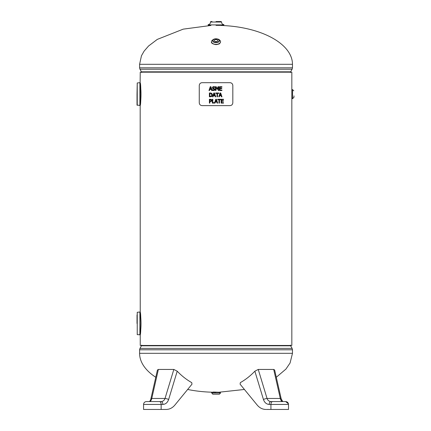 <?xml version="1.0" encoding="UTF-8"?>
<svg xmlns="http://www.w3.org/2000/svg" width="431" height="431" viewBox="0 0 431 431"><rect width="100%" height="100%" fill="white"/><g stroke="black" fill="none" stroke-linecap="round" stroke-linejoin="round"><path stroke-width="0.65" d="M140.77 323.476C140.619 313.849 139.321 308.149 140.328 315.072C141.416 321.488 140.134 335.501 139.946 334.941L140.242 334.3L140.242 345.452L291.83 345.452L291.83 95.876M291.83 92.428L291.83 72.171L140.242 72.171L139.876 105.617L139.897 82.682M292.105 69.235L290.639 71.826L141.438 71.826L139.967 69.235L292.105 69.235L292.477 67.829L139.596 67.829L139.596 64.305L141.454 55.771L144.11 51.127L148.566 46.004L157.293 39.393L183.218 29.146L210.91 25.461L208.631 25.37A0.479 0.479 0 0 1 208.157 24.896L223.921 24.896L223.441 25.37L221.173 25.37M221.162 25.461A76.443 38.935 0 0 1 292.477 64.305L139.596 64.305M139.967 348.388L141.438 345.797L290.639 345.797L292.105 348.388L139.967 348.388L139.596 349.794L292.477 349.794L292.477 353.318L290.068 363.01L285.931 369.081L276.293 377.27M216.039 392.253A76.443 38.935 180 0 1 187.652 389.468L174.894 405.043C172.465 407.915 169.572 409.385 166.215 409.45L143.566 409.45L143.566 404.434L162.859 404.434C165.617 404.256 167.546 402.608 168.645 399.472L177.216 371.199C181.634 375.837 186.483 379.652 191.752 382.636L191.978 384.188L174.894 405.043M177.216 371.199L173.828 369.437L165.025 398.465L151.777 398.465L158.371 369.437L157.428 370.008L150.882 398.837C151.103 398.74 149.767 401.735 149.546 401.45L149.336 401.568C150.5 401.46 151.313 400.426 151.777 398.465A2.866 0.814 -167.2 0 0 150.882 398.837L155.78 377.27A76.443 38.935 180 0 1 139.596 353.318L292.477 353.318M140.77 94.152C140.619 84.53 139.321 78.825 140.328 85.747C141.416 92.164 140.134 106.177 139.946 105.617L140.183 105.379C141.072 106.085 141.088 82.305 140.183 82.924L140.91 90.257C141.303 100.719 139.973 106.188 140.183 105.412L137.02 105.099L137.02 94.152L137.02 102.664M137.236 105.336L137.236 82.962L137.02 94.152M137.236 312.286L137.236 334.661L137.236 312.286L139.897 312.006L139.876 334.935L139.897 312.006L140.242 312.642L140.183 105.379M140.183 334.698C141.072 335.404 141.088 311.629 140.183 312.249L140.183 312.222C139.967 310.945 141.47 318.784 140.84 328.562L140.183 334.736L137.236 334.661M137.02 314.959L137.02 323.471M220.052 21.55L216.039 21.55L221.114 21.55L221.593 22.029L210.484 22.029A0.479 0.479 0 0 1 210.964 21.55L212.025 21.55M208.631 25.37L210.899 25.37M216.039 25.37L223.441 25.37M223.921 24.896L208.157 24.896M292.547 89.61A0.717 0.717 0 0 0 291.83 90.327L291.83 97.972L292.547 98.688L292.547 89.61L293.775 90.796M293.98 95.876L293.98 97.271M220.575 392.97L219.395 394.193L212.682 394.193A1.433 1.433 0 0 0 211.497 392.97L220.575 392.97L219.858 392.253L213.183 392.027M212.682 394.193L219.395 394.193M218.916 39.668A4.536 2.64 180 0 1 220.575 41.71A4.536 2.64 180 0 1 216.039 44.345A4.536 2.64 180 0 1 211.497 41.71A4.536 2.64 180 0 1 213.156 39.668M214.315 40.541A1.724 1.002 180 0 1 216.039 39.539A1.724 1.002 180 0 1 217.763 40.541A1.724 1.002 180 0 1 216.039 41.543A1.724 1.002 180 0 1 214.315 40.541M223.393 101.231L221.636 101.231L221.636 102.648L223.522 102.648L223.522 103.101L221.13 103.101L221.13 99.281L223.522 99.281L223.522 99.728L221.636 99.728L221.636 100.779L223.393 100.779L223.393 101.231M220.742 99.728L219.46 99.728L219.46 103.101L218.953 103.101L218.953 99.728L217.671 99.728L217.671 99.281L220.742 99.281L220.742 99.728M215.01 103.101L212.294 103.101L212.294 99.281L212.801 99.281L212.801 102.648L214.509 102.648L214.509 103.063L215.786 99.281L216.41 99.281L217.698 103.101L217.159 103.101L216.815 102.034L215.355 102.034L215.01 103.101M221.087 95.741L219.632 95.741L219.282 96.808L218.77 96.808L220.058 92.983L220.683 92.983L221.97 96.808L221.437 96.808L221.087 95.741M218.792 93.435L217.51 93.435L217.51 96.808L217.003 96.808L217.003 93.435L215.721 93.435L215.721 92.983L218.792 92.983L218.792 93.435M210.565 92.994L211.632 93.29L212.408 94.901L212.144 93.829M212.408 94.998L211.88 96.291M210.274 96.808L211.626 96.501L209.396 96.808L209.396 92.983L210.263 92.983M221.787 88.646L220.031 88.646L220.031 90.063L221.917 90.063L221.917 90.515L219.524 90.515L219.524 86.69L221.917 86.69L221.917 87.143L220.031 87.143L220.031 88.193L221.787 88.193L221.787 88.646M215.473 86.69L216.168 86.69L217.122 88.818L218.043 86.69L218.749 86.69L218.749 90.515L218.242 90.515L218.242 87.224L217.246 89.459L215.947 87.224L215.947 90.515L215.473 90.515L215.473 86.69M213.329 87.127L212.914 87.665L214.956 89.422L214.611 90.235L213.614 90.58L212.359 90.284L212.359 89.648L213.577 90.144L214.428 89.503L212.634 88.409L212.386 87.719L213.674 86.626L214.81 86.873L214.81 87.477L213.706 87.062L214.773 87.477M214.196 88.463L212.914 87.638M213.415 88.258L212.952 87.902M213.582 90.58L214.611 90.235L214.891 89.034M212.359 90.284L212.909 90.494M212.531 88.269L212.386 87.719L212.634 88.409L214.428 89.503L213.577 90.144L213.065 90.052M213.932 88.915L214.428 89.529M214.067 86.653L213.097 86.723M212.941 86.803L212.666 87.014M214.552 86.766L214.277 86.69M211.303 89.443L209.843 89.443L209.498 90.515L208.981 90.515L210.269 86.69L210.894 86.69L212.187 90.515L211.648 90.515L211.303 89.443M214.864 95.741L213.41 95.741L213.059 96.808L212.548 96.808L213.835 92.983L214.46 92.983L215.748 96.808L215.214 96.808L214.864 95.741M211.395 99.545L211.81 100.428L211.476 101.28L209.902 101.673L209.902 103.101L209.396 103.101L209.396 99.281L210.937 99.335M211.357 99.518L210.355 99.281M211.319 101.409L211.761 100.067M232.821 102.75C232.654 104.491 231.716 105.444 230.009 105.617L202.064 105.617C200.356 105.444 199.418 104.491 199.257 102.75L199.257 85.548C199.418 83.808 200.356 82.854 202.064 82.682L230.009 82.682C231.716 82.854 232.654 83.808 232.821 85.548L232.821 102.75M211.045 99.895L211.061 101.01L211.007 99.863L209.902 99.717L209.902 101.242L210.921 101.123M211.007 99.863L211.282 100.445L211.007 99.863M213.55 95.305L214.73 95.305L214.137 93.505L213.55 95.305M210.57 87.213L209.983 89.012L211.163 89.012L210.57 87.213M210.861 93.479L211.88 94.895L211.298 93.656L210.35 93.425M211.546 95.946L211.125 96.237M211.346 96.113L210.29 96.366L211.346 96.113L211.88 94.895M210.29 93.425L209.902 93.425L209.902 96.366L210.29 96.366M220.36 93.505L219.772 95.305L220.952 95.305L220.36 93.505M215.495 101.597L216.674 101.597L216.082 99.798L215.495 101.597M283.555 401.568L272.651 401.568A2.866 1.719 90 0 0 270.932 404.434L288.511 404.434L288.511 409.45L266.406 409.45M219.013 392.221L244.42 389.468L257.178 405.043L240.099 384.188L240.32 382.636C245.595 379.652 250.438 375.837 254.861 371.199L263.433 399.472C264.532 402.608 266.46 404.256 269.219 404.434L270.932 404.434L270.932 409.45M265.862 409.45C262.501 409.385 259.607 407.915 257.178 405.043M272.651 401.568L270.937 401.568C269.084 401.46 267.786 400.426 267.048 398.465L280.295 398.465C280.759 400.426 281.572 401.46 282.736 401.568L281.195 398.837L274.644 370.008L273.701 369.437L280.295 398.465A2.866 0.814 -12.8 0 1 281.195 398.837A2.866 0.814 -12.8 0 1 281.195 398.853L282.025 400.878M263.433 399.472A2.866 0.609 163.1 0 1 267.048 398.465L258.25 369.437L273.701 369.437M258.25 369.437L254.861 371.199M284.018 401.568L285.645 401.568L288.447 403.836M276.891 401.568L270.937 401.568A2.866 1.719 90 0 0 269.219 404.434M168.645 399.472A2.866 0.609 16.9 0 0 165.025 398.465C164.286 400.426 162.993 401.46 161.14 401.568L154.551 401.568M152.186 401.568L148.517 401.568M158.371 369.437L173.828 369.437M146.432 401.568C144.692 401.735 143.733 402.694 143.566 404.434C143.733 402.694 144.692 401.735 146.432 401.568L161.14 401.568A2.866 1.719 90 0 1 162.859 404.434M165.666 409.45L166.215 409.45M221.593 22.029L210.484 22.029M214.159 39.092L212.682 40.713C212.478 43.342 220.004 43.148 219.379 40.53L217.908 39.092M212.682 40.713L212.919 40.541C212.747 38.02 219.945 38.337 219.12 40.816C218.759 42.981 212.709 42.707 212.919 40.541M280.694 399.472L280.85 400.087M159.422 401.568A2.866 1.719 90 0 1 161.146 404.434L161.146 409.45M139.967 69.235L139.596 67.829M292.477 64.305L292.477 67.829M141.438 71.826L141.621 72.532M290.639 71.826L290.451 72.532M292.105 348.388L292.477 349.794M139.596 353.318L139.596 349.794M290.639 345.797L290.451 345.091M141.438 345.797L141.621 345.091M137.236 82.962L139.876 82.687M223.921 24.653C222.504 24.486 221.723 23.689 221.593 22.267M208.157 24.653C209.574 24.486 210.35 23.689 210.484 22.267M292.547 98.688L293.775 97.508M211.497 392.97L212.214 392.253M220.575 41.71L220.025 43.138C218.986 43.553 221.081 43.752 216.039 44.646C212.488 44 210.975 43.019 211.497 41.71M219.379 40.53C219.745 39.28 218.011 38.779 214.18 39.022L212.693 40.53M285.645 401.568C287.385 401.735 288.339 402.694 288.511 404.434L288.49 404.116M149.336 401.568L149.611 401.396M149.805 401.202L150.053 400.878"/></g></svg>
